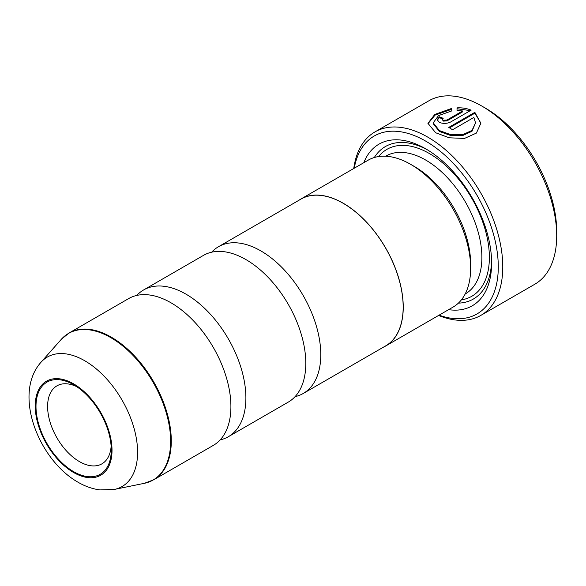 <?xml version="1.0" encoding="UTF-8"?>
<svg xmlns="http://www.w3.org/2000/svg" width="586" height="586" viewBox="0 0 586 586"><rect width="100%" height="100%" fill="white"/><g stroke="black" fill="none" stroke-linecap="round" stroke-linejoin="round"><path stroke-width="0.88" d="M136.787 295.432A84.736 48.924 60 0 1 143.607 289.953A84.736 48.924 60 0 1 185.974 294.15A84.736 48.924 60 0 1 241.329 368.814A84.736 48.924 60 0 1 228.342 436.717A84.736 48.924 60 0 1 220.182 439.881M211.678 252.192A84.736 48.924 60 0 1 218.497 246.713A84.736 48.924 60 0 1 260.865 250.911A84.736 48.924 60 0 1 316.22 325.574A84.736 48.924 60 0 1 303.233 393.477A84.736 48.924 60 0 1 295.073 396.641M143.607 289.953L203.525 255.357A84.736 48.924 60 0 1 245.886 259.554A84.736 48.924 60 0 1 301.241 334.225A84.736 48.924 60 0 1 288.253 402.121L228.342 436.717M153.737 479.78A84.736 48.924 60 0 0 166.732 411.885A84.736 48.924 60 0 0 111.377 337.214A84.736 48.924 60 0 0 69.009 333.024L128.627 298.596A84.736 48.924 60 0 1 170.995 302.794A84.736 48.924 60 0 1 226.35 377.465A84.736 48.924 60 0 1 213.363 445.36L153.737 479.78L144.324 483.325A84.626 48.858 -120 0 0 168.006 419.525A84.626 48.858 -120 0 0 110.791 337.639A84.626 48.858 -120 0 0 61.23 339.404L40.954 362.309A74.752 43.159 60 0 1 84.736 360.749A74.752 43.159 60 0 1 135.271 433.076A74.752 43.159 60 0 1 114.351 489.435L144.324 483.325M73.631 384.738A53.223 30.728 -120 0 0 35.995 406.464A53.223 30.728 -120 0 0 73.631 471.649A53.223 30.728 -120 0 0 111.267 449.923A53.223 30.728 -120 0 0 73.631 384.738L73.631 384.738M76.656 386.621A45.012 25.989 -120 0 0 56.93 385.859A45.012 25.989 -120 0 0 50.03 421.927A45.012 25.989 -120 0 0 79.432 461.6A45.012 25.989 -120 0 0 101.942 463.826A45.012 25.989 -120 0 0 111.142 446.356M427.956 123.749L435.068 115.127L451.74 109.26M433.23 122.826L433.23 123.69L439.353 131.432L450.275 135.366L462.479 135.622L471.979 131.308L475.539 122.848L471.986 130.444L462.479 134.758L450.275 134.494L439.353 130.561L433.23 122.826L438.511 115.618L451.74 110.922L451.74 108.395L434.775 114.438L427.941 123.316L435.691 132.766L449.257 137.798L464.493 138.428L476.381 133.095L480.828 123.346L474.858 112.336L448.773 127.396A105.919 61.149 60 0 1 452.517 129.777L473.862 117.456L475.539 122.848M449.506 127.843L474.858 113.201L474.858 112.336M474.858 113.201L480.762 122.921M442.393 119.324L443.17 121.104L446.906 120.914L462.647 111.831L462.647 110.966L446.906 120.049L443.17 120.233L442.393 119.324L443.17 118.321A105.919 61.149 -120 0 0 439.427 116.812L437.105 119.734L439.427 122.393C443.155 123.858 446.891 123.727 450.649 121.998L471.122 110.175C466.998 108.388 462.303 107.612 457.029 107.853L457.029 110.49L462.647 110.966M485.552 108.22L481.809 106.051L485.552 108.22A100.624 58.095 60 0 1 556.7 231.448L556.7 235.777A105.919 61.149 -120 0 0 481.809 106.051A105.919 61.149 -120 0 0 481.802 106.051A105.919 61.149 -120 0 0 428.849 100.807L374.923 131.938A105.919 61.149 60 0 1 427.883 137.19A105.919 61.149 60 0 1 497.075 230.525A105.919 61.149 60 0 1 480.842 315.393A105.919 61.149 60 0 1 438.599 315.444M480.842 315.393L534.762 284.261A105.919 61.149 -120 0 0 556.7 235.777M439.082 315.165A102.74 59.318 -120 0 0 497.968 258.931A102.74 59.318 -120 0 0 425.634 141.079A102.74 59.318 -120 0 0 354.244 168.219M298.765 200.368A84.838 48.982 60 0 1 300.83 199.057L368.235 160.139A84.838 48.982 60 0 1 410.654 164.344L414.397 166.505A79.542 45.928 60 0 1 414.405 166.505A79.542 45.928 60 0 1 470.646 263.927L470.646 268.249A84.838 48.982 60 0 1 453.073 307.086L385.669 346.004A84.838 48.982 60 0 1 383.5 347.132M414.405 166.505L410.654 164.344A84.838 48.982 60 0 1 470.646 268.249M363.789 162.71A93.313 53.875 60 0 1 425.634 148.778L425.634 148.778A93.313 53.875 60 0 1 491.617 263.063A93.313 53.875 60 0 1 448.627 309.657M374.315 157.517A88.017 50.814 60 0 1 427.538 149.906M300.83 199.057A84.838 48.982 60 0 1 343.25 203.254A84.838 48.982 60 0 1 398.678 278.02A84.838 48.982 60 0 1 385.669 346.004M218.497 246.713L300.882 199.145A84.736 48.924 60 0 1 343.25 203.342A84.736 48.924 60 0 1 398.605 278.013A84.736 48.924 60 0 1 385.617 345.908L303.233 393.477M491.588 260.851A88.017 50.814 60 0 1 458.384 303.13M353.761 168.497A105.919 61.149 60 0 1 374.923 131.938M457.029 108.718L470.075 110.6M437.156 120.159L439.427 117.676L439.427 116.812M439.427 117.676A105.919 61.149 60 0 1 442.518 118.907M73.631 472.521A54.286 31.344 -120 0 0 112.021 450.356A54.286 31.344 -120 0 0 73.631 383.867A54.286 31.344 -120 0 0 35.241 406.032A54.286 31.344 -120 0 0 73.631 472.521M385.639 156.206L385.866 156.081A79.542 45.928 60 0 1 425.634 160.015A79.542 45.928 60 0 1 477.597 230.115A79.542 45.928 60 0 1 465.409 293.85L465.181 293.982M378.644 156.55A84.838 48.982 60 0 1 429.377 153.532A84.838 48.982 60 0 1 487.01 236.839A84.838 48.982 60 0 1 461.394 299.871M446.906 120.914L446.906 120.049M114.351 489.435L99.898 489.911C92.332 488.885 85.043 486.321 78.019 482.219C38.625 459.885 12.614 394.026 40.954 362.309M69.009 333.024L61.23 339.404"/></g></svg>
